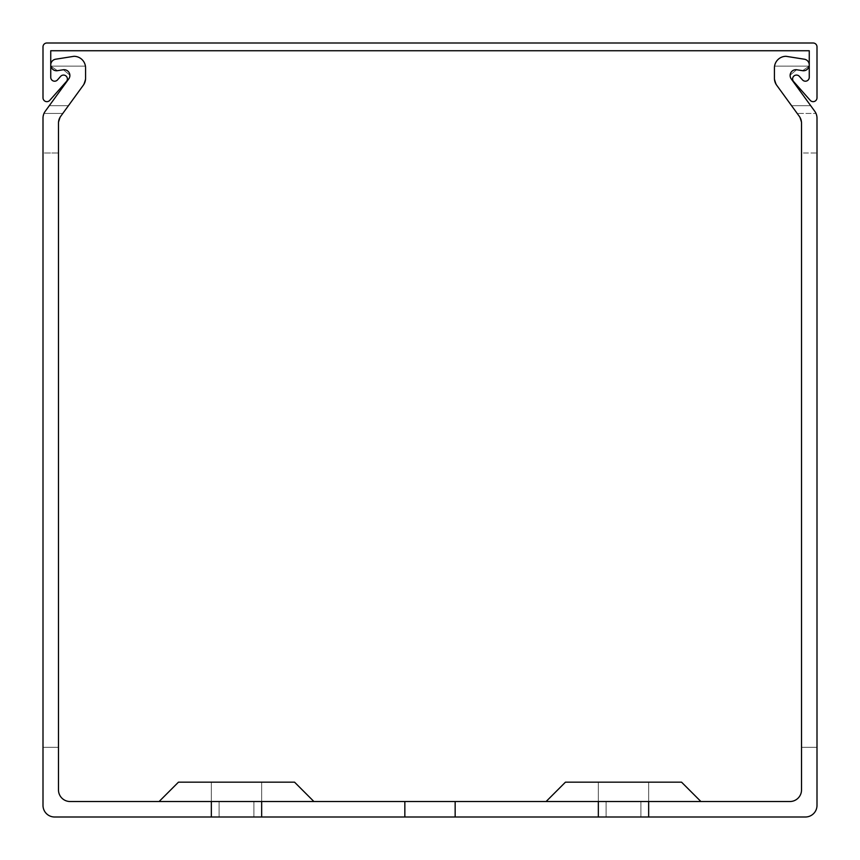 <?xml version="1.0" encoding="UTF-8"?>
<svg xmlns="http://www.w3.org/2000/svg" width="860" height="860" viewBox="0 0 860 860"><rect width="100%" height="100%" fill="white"/><g stroke="black" fill="none" stroke-linecap="round" stroke-linejoin="round"><path stroke-width="0.64" stroke-dasharray="4.3 3.22" d="M793.576 81.506A3.87 3.87 0 0 1 793.92 76.045A3.87 3.87 0 0 1 799.381 76.379L802.487 79.894A3.87 3.87 0 0 0 809.26 77.335L809.26 50.74L50.74 50.74L50.74 77.335A3.87 3.87 0 0 0 57.512 79.894L60.619 76.379A3.87 3.87 0 0 1 66.08 76.045A3.87 3.87 0 0 1 66.424 81.506L49.772 100.351A3.87 3.87 0 0 1 43 97.793L43 46.87A3.87 3.87 0 0 1 46.87 43L813.13 43A3.87 3.87 0 0 1 817 46.87L817 97.793A3.87 3.87 0 0 1 810.227 100.351L793.576 81.506M159.1 801.52L178.45 782.17L159.1 801.52L178.45 782.17L159.1 801.52L178.45 782.17L159.1 801.52L178.45 782.17L159.1 801.52L178.45 782.17L159.1 801.52L178.45 782.17L159.1 801.52L178.45 782.17L159.1 801.52L178.45 782.17L159.1 801.52L178.45 782.17L159.1 801.52L178.45 782.17L236.5 782.17L178.45 782.17L236.5 782.17L178.45 782.17L236.5 782.17L178.45 782.17L236.5 782.17L178.45 782.17L236.5 782.17L178.45 782.17L236.5 782.17L178.45 782.17L236.5 782.17L178.45 782.17L236.5 782.17L178.45 782.17L236.5 782.17L178.45 782.17L236.5 782.17L178.45 782.17L236.5 782.17L178.45 782.17L236.5 782.17L178.45 782.17L236.5 782.17L178.45 782.17L236.5 782.17L178.45 782.17L236.5 782.17L178.45 782.17L236.5 782.17L178.45 782.17L236.5 782.17L178.45 782.17L236.5 782.17L178.45 782.17L236.5 782.17L178.45 782.17L236.5 782.17L211.345 782.17L211.345 817L211.345 782.17L261.655 782.17L261.655 817L261.655 782.17L211.345 782.17L211.345 817L211.345 782.17L261.655 782.17L211.345 782.17L211.345 817L211.345 782.17L261.655 782.17L261.655 817L261.655 782.17L211.345 782.17L211.345 817L211.345 782.17L261.655 782.17L211.345 782.17L211.345 817L211.345 782.17L261.655 782.17L261.655 817L261.655 782.17L211.345 782.17L211.345 817L211.345 782.17L261.655 782.17L211.345 782.17L211.345 817L211.345 782.17L261.655 782.17L261.655 817L261.655 782.17L211.345 782.17L211.345 817L211.345 782.17L261.655 782.17L211.345 782.17L211.345 817L211.345 782.17L261.655 782.17L261.655 817L261.655 782.17L211.345 782.17L211.345 817L211.345 782.17L261.655 782.17L211.345 782.17L211.345 817L211.345 782.17L261.655 782.17L261.655 817L261.655 782.17L211.345 782.17L211.345 817L211.345 782.17L261.655 782.17L211.345 782.17L211.345 817L211.345 782.17L261.655 782.17L261.655 817L261.655 782.17L211.345 782.17L211.345 817L211.345 782.17L261.655 782.17L211.345 782.17L211.345 817L211.345 782.17L261.655 782.17L261.655 817L261.655 782.17L211.345 782.17L211.345 817L211.345 782.17L261.655 782.17L211.345 782.17L211.345 817L211.345 782.17L261.655 782.17L261.655 817L261.655 782.17L211.345 782.17L211.345 817L211.345 782.17L261.655 782.17L211.345 782.17L211.345 817L211.345 782.17L261.655 782.17L261.655 817L261.655 782.17L211.345 782.17L211.345 817L211.345 801.52L211.345 817L236.5 817L211.345 817L211.345 782.17L261.655 782.17L261.655 817L219.085 817L261.655 817L261.655 782.17L261.655 817L261.655 782.17L261.655 817L261.655 782.17L261.655 817L261.655 782.17L261.655 817L261.655 782.17L261.655 817L261.655 782.17L261.655 817L261.655 782.17L261.655 817L261.655 782.17L261.655 817L261.655 782.17L261.655 817L211.345 817L455.155 817L404.845 817L455.155 817L404.845 817L455.155 817L404.845 817L455.155 817L404.845 817L455.155 817L404.845 817L455.155 817L404.845 817L455.155 817L404.845 817L455.155 817L404.845 817L455.155 817L404.845 817L455.155 817L404.845 817L455.155 817L404.845 817L455.155 817L404.845 817L455.155 817L404.845 817L455.155 817L404.845 817L455.155 817L404.845 817L455.155 817L404.845 817L455.155 817L404.845 817L455.155 817L404.845 817L455.155 817L404.845 817L455.155 817L455.155 801.52L455.155 817L455.155 801.52L404.845 801.52L455.155 801.52L404.845 801.52L455.155 801.52L404.845 801.52L455.155 801.52L404.845 801.52L455.155 801.52L404.845 801.52L455.155 801.52L404.845 801.52L455.155 801.52L404.845 801.52L455.155 801.52L404.845 801.52L455.155 801.52L404.845 801.52L455.155 801.52L404.845 801.52L455.155 801.52L404.845 801.52L455.155 801.52L404.845 801.52L455.155 801.52L404.845 801.52L455.155 801.52L404.845 801.52L455.155 801.52L404.845 801.52L455.155 801.52L404.845 801.52L455.155 801.52L404.845 801.52L455.155 801.52L404.845 801.52L455.155 801.52L404.845 801.52L455.155 801.52L455.155 817L455.155 801.52L455.155 817L455.155 801.52L455.155 817L455.155 801.52L455.155 817L455.155 801.52L455.155 817L455.155 801.52L455.155 817L455.155 801.52L455.155 817L455.155 801.52L455.155 817L455.155 801.52L455.155 817L455.155 801.52L70.09 801.52A11.61 11.61 0 0 1 58.48 789.91L58.48 123.163L60.694 116.337L83.356 85.161A11.61 11.61 0 0 0 85.57 78.335L85.57 67.918A11.61 11.61 0 0 0 73.96 56.309L55.642 59.211A5.805 5.805 0 0 0 50.74 64.951A5.805 5.805 0 0 1 55.642 59.211L73.96 56.309L55.642 59.211A5.805 5.805 0 0 0 50.74 64.951A5.805 5.805 0 0 1 55.642 59.211A5.805 5.805 0 0 0 50.74 64.951A5.805 5.805 0 0 1 55.642 59.211A5.805 5.805 0 0 0 50.74 64.951A5.805 5.805 0 0 1 55.642 59.211A5.805 5.805 0 0 0 50.74 64.951A5.805 5.805 0 0 1 55.642 59.211A5.805 5.805 0 0 0 50.74 64.951A5.805 5.805 0 0 1 55.642 59.211A5.805 5.805 0 0 0 50.74 64.951A5.805 5.805 0 0 1 55.642 59.211A5.805 5.805 0 0 0 50.74 64.951A5.805 5.805 0 0 1 55.642 59.211A5.805 5.805 0 0 0 50.74 64.951A5.805 5.805 0 0 1 55.642 59.211L73.96 56.309A11.61 11.61 0 0 1 85.43 66.145L85.57 78.335L85.43 66.145L85.57 78.335L83.356 85.161L68.434 105.694L83.356 85.161L68.434 105.694L83.356 85.161L68.434 105.694L83.356 85.161L68.434 105.694L83.356 85.161L85.57 78.335L83.356 85.161L85.57 78.335L83.356 85.161L85.57 78.335L83.356 85.161L85.57 78.335L83.356 85.161L85.57 78.335L83.356 85.161L85.57 78.335L83.356 85.161L85.57 78.335L83.356 85.161L85.57 78.335L83.356 85.161L68.434 105.694L83.356 85.161L85.57 78.335L83.356 85.161L85.57 78.335L85.43 66.145A11.61 11.61 0 0 0 73.96 56.309A11.61 11.61 0 0 1 85.43 66.145A11.61 11.61 0 0 0 73.96 56.309A11.61 11.61 0 0 1 85.43 66.145A11.61 11.61 0 0 0 73.96 56.309A11.61 11.61 0 0 1 85.43 66.145A11.61 11.61 0 0 0 73.96 56.309A11.61 11.61 0 0 1 85.43 66.145A11.61 11.61 0 0 0 73.96 56.309A11.61 11.61 0 0 1 85.43 66.145A11.61 11.61 0 0 0 73.96 56.309A11.61 11.61 0 0 1 85.43 66.145A11.61 11.61 0 0 0 73.96 56.309A11.61 11.61 0 0 1 85.43 66.145A11.61 11.61 0 0 0 73.96 56.309A11.61 11.61 0 0 1 85.43 66.145A11.61 11.61 0 0 0 73.96 56.309A11.61 11.61 0 0 1 85.43 66.145A11.61 11.61 0 0 0 73.96 56.309L55.642 59.211A5.805 5.805 0 0 0 50.74 64.951A5.805 5.805 0 0 1 55.642 59.211A5.805 5.805 0 0 0 50.74 64.951A5.805 5.805 0 0 0 57.448 70.681L63.382 69.746L70.09 75.336A5.805 5.805 0 0 0 63.382 69.746L70.09 75.336L68.983 78.604L45.215 111.316A11.61 11.61 0 0 0 43 118.132L43 805.39A11.61 11.61 0 0 0 54.61 817L261.655 817L261.655 801.52L211.345 801.52L261.655 801.52L211.345 801.52L261.655 801.52L261.655 817L219.085 817L253.915 817L253.915 801.52L253.915 817L219.085 817L253.915 817L219.085 817L253.915 817L253.915 801.52L253.915 817L219.085 817L253.915 817L219.085 817L253.915 817L253.915 801.52L253.915 817L219.085 817L253.915 817L219.085 817L253.915 817L253.915 801.52L253.915 817L219.085 817L253.915 817L219.085 817L253.915 817L253.915 801.52L253.915 817L219.085 817L253.915 817L219.085 817L253.915 817L253.915 801.52L253.915 817L219.085 817L253.915 817L219.085 817L253.915 817L253.915 801.52L253.915 817L219.085 817L253.915 817L219.085 817L253.915 817L253.915 801.52L253.915 817L219.085 817L253.915 817L219.085 817L253.915 817L253.915 801.52L253.915 817L211.345 817L261.655 817L261.655 782.17L236.5 782.17L294.55 782.17L236.5 782.17L294.55 782.17L236.5 782.17L294.55 782.17L236.5 782.17L294.55 782.17L236.5 782.17L294.55 782.17L236.5 782.17L294.55 782.17L236.5 782.17L294.55 782.17L236.5 782.17L294.55 782.17L236.5 782.17L294.55 782.17L236.5 782.17L294.55 782.17L236.5 782.17L294.55 782.17L236.5 782.17L294.55 782.17L236.5 782.17L294.55 782.17L236.5 782.17L294.55 782.17L236.5 782.17L294.55 782.17L236.5 782.17L294.55 782.17L236.5 782.17L294.55 782.17L236.5 782.17L294.55 782.17L236.5 782.17L294.55 782.17L236.5 782.17L294.55 782.17L313.9 801.52M253.915 817L253.915 801.52L253.915 817M700.9 801.52L681.55 782.17L700.9 801.52L681.55 782.17L700.9 801.52L681.55 782.17L700.9 801.52L681.55 782.17L700.9 801.52L681.55 782.17L700.9 801.52L681.55 782.17L700.9 801.52L681.55 782.17L700.9 801.52L681.55 782.17L700.9 801.52L681.55 782.17L700.9 801.52L681.55 782.17L565.45 782.17L623.5 782.17L565.45 782.17L623.5 782.17L565.45 782.17L623.5 782.17L565.45 782.17L623.5 782.17L565.45 782.17L623.5 782.17L565.45 782.17L623.5 782.17L565.45 782.17L623.5 782.17L565.45 782.17L623.5 782.17L565.45 782.17L623.5 782.17L565.45 782.17L623.5 782.17L565.45 782.17L623.5 782.17L565.45 782.17L623.5 782.17L565.45 782.17L623.5 782.17L565.45 782.17L623.5 782.17L565.45 782.17L623.5 782.17L565.45 782.17L623.5 782.17L565.45 782.17L623.5 782.17L565.45 782.17L623.5 782.17L565.45 782.17L623.5 782.17L565.45 782.17L546.1 801.52L700.9 801.52L455.155 801.52L455.155 817L598.345 817L598.345 801.52L648.655 801.52L598.345 801.52L648.655 801.52L598.345 801.52L648.655 801.52L598.345 801.52L648.655 801.52L598.345 801.52L648.655 801.52L598.345 801.52L648.655 801.52L598.345 801.52L648.655 801.52L598.345 801.52L648.655 801.52L598.345 801.52L648.655 801.52L598.345 801.52L648.655 801.52L598.345 801.52L648.655 801.52L598.345 801.52L648.655 801.52L598.345 801.52L648.655 801.52L598.345 801.52L648.655 801.52L598.345 801.52L648.655 801.52L598.345 801.52L648.655 801.52L598.345 801.52L648.655 801.52L598.345 801.52L648.655 801.52L598.345 801.52L648.655 801.52L648.655 817L648.655 782.17L648.655 817L648.655 782.17L648.655 817L648.655 782.17L648.655 817L648.655 782.17L648.655 817L648.655 782.17L648.655 817L648.655 782.17L648.655 817L648.655 782.17L648.655 817L648.655 782.17L648.655 817L648.655 782.17L648.655 817L648.655 782.17L648.655 817L598.345 817L640.915 817L640.915 801.52L606.085 801.52L640.915 801.52L640.915 817L640.915 801.52L640.915 817L640.915 801.52L640.915 817L640.915 801.52L640.915 817L640.915 801.52L640.915 817L640.915 801.52L640.915 817L640.915 801.52L640.915 817L640.915 801.52L640.915 817L640.915 801.52L640.915 817L640.915 801.52L640.915 817L640.915 801.52L640.915 817L640.915 801.52L640.915 817L640.915 801.52L640.915 817L640.915 801.52L640.915 817L640.915 801.52L640.915 817L640.915 801.52L640.915 817L640.915 801.52L640.915 817L640.915 801.52L640.915 817L640.915 801.52L640.915 817L640.915 801.52L640.915 817L606.085 817L648.655 817L598.345 817L805.39 817A11.61 11.61 0 0 0 817 805.39L817 118.132L817 747.34L817 118.132L817 152.983L817 118.132L817 152.983L817 118.132L817 152.983L817 118.132L817 152.983L817 118.132L817 152.983L817 118.132L817 152.983L817 118.132L817 152.983L817 118.132L817 152.983L817 118.132L817 152.983L801.52 152.983L801.52 747.34L817 747.34L801.52 747.34L817 747.34L801.52 747.34L817 747.34L801.52 747.34L817 747.34L801.52 747.34L817 747.34L801.52 747.34L817 747.34L801.52 747.34L817 747.34L801.52 747.34L817 747.34L801.52 747.34L817 747.34L801.52 747.34L817 747.34L801.52 747.34L801.52 152.983L801.52 747.34L801.52 152.983L801.52 747.34L801.52 152.983L801.52 747.34L801.52 152.983L801.52 747.34L801.52 152.983L801.52 747.34L801.52 152.983L801.52 747.34L801.52 152.983L801.52 747.34L801.52 152.983L801.52 747.34L801.52 152.983L801.52 747.34L801.52 152.983L817 152.983M598.345 817L598.345 782.17L598.345 817L598.345 782.17L598.345 817L598.345 782.17L598.345 817L598.345 782.17L598.345 817L598.345 782.17L598.345 817L598.345 782.17L598.345 817L598.345 782.17L598.345 817L598.345 782.17L598.345 817L598.345 782.17L598.345 817L598.345 782.17L598.345 817L598.345 782.17L598.345 817L598.345 782.17L598.345 817L598.345 782.17L598.345 817L598.345 782.17L598.345 817L598.345 782.17L598.345 817L598.345 782.17L598.345 817L598.345 782.17L598.345 817L598.345 782.17L598.345 817L598.345 782.17L598.345 817L598.345 782.17L598.345 817L648.655 817L648.655 782.17L648.655 817L648.655 801.52L789.91 801.52A11.61 11.61 0 0 0 801.52 789.91L801.52 123.163A11.61 11.61 0 0 0 799.305 116.337L801.52 123.163L801.52 152.983L801.52 123.163L801.52 152.983L801.52 123.163L801.52 152.983L801.52 123.163L801.52 152.983L801.52 123.163L801.52 152.983L801.52 123.163L801.52 152.983L801.52 123.163L801.52 152.983L801.52 123.163L801.52 152.983L801.52 123.163L801.52 152.983L801.52 123.163L801.52 152.983L801.52 123.163L799.305 116.337L801.52 123.163L799.305 116.337L801.52 123.163L799.305 116.337L801.52 123.163L799.305 116.337L801.52 123.163L799.305 116.337L801.52 123.163L799.305 116.337L801.52 123.163L799.305 116.337L801.52 123.163L799.305 116.337L801.52 123.163L799.305 116.337L801.52 123.163L799.305 116.337L776.644 85.161A11.61 11.61 0 0 1 774.43 78.335L774.43 67.918A11.61 11.61 0 0 1 786.04 56.309L804.358 59.211A5.805 5.805 0 0 1 809.26 64.951A5.805 5.805 0 0 1 802.552 70.681L796.618 69.746A5.805 5.805 0 0 0 791.017 78.604L789.91 75.336L796.618 69.746L802.552 70.681L796.618 69.746L802.552 70.681L796.618 69.746L802.552 70.681L796.618 69.746L802.552 70.681L796.618 69.746L802.552 70.681L809.131 66.145L802.552 70.681L809.131 66.145L802.552 70.681L809.131 66.145L802.552 70.681L809.131 66.145L802.552 70.681L809.131 66.145L802.552 70.681L809.131 66.145L802.552 70.681L809.131 66.145L802.552 70.681L809.131 66.145L802.552 70.681L809.131 66.145L802.552 70.681L809.131 66.145L802.552 70.681L796.618 69.746L789.91 75.336L796.618 69.746L789.91 75.336L796.618 69.746L789.91 75.336L796.618 69.746L789.91 75.336L796.618 69.746L789.91 75.336L796.618 69.746L789.91 75.336L796.618 69.746L789.91 75.336L796.618 69.746L789.91 75.336L796.618 69.746L789.91 75.336L796.618 69.746L789.91 75.336L791.017 78.604L789.91 75.336L791.017 78.604L789.91 75.336L791.017 78.604L789.91 75.336L791.017 78.604L789.91 75.336L791.017 78.604L789.91 75.336L791.017 78.604L789.91 75.336L791.017 78.604L789.91 75.336L791.017 78.604L789.91 75.336L791.017 78.604L789.91 75.336L791.017 78.604L814.786 111.316A11.61 11.61 0 0 1 817 118.132L816.011 113.434L817 118.132M598.345 801.52L546.1 801.52L623.5 801.52L546.1 801.52L623.5 801.52L546.1 801.52L623.5 801.52L546.1 801.52L623.5 801.52L546.1 801.52L623.5 801.52L546.1 801.52L623.5 801.52L546.1 801.52L623.5 801.52L546.1 801.52L623.5 801.52L546.1 801.52L623.5 801.52L546.1 801.52L623.5 801.52L546.1 801.52L623.5 801.52L546.1 801.52L623.5 801.52L546.1 801.52L623.5 801.52L546.1 801.52L623.5 801.52L546.1 801.52L623.5 801.52L546.1 801.52L623.5 801.52L546.1 801.52L623.5 801.52L546.1 801.52L623.5 801.52L546.1 801.52L623.5 801.52L546.1 801.52L565.45 782.17L546.1 801.52M404.845 817L404.845 801.52M68.983 78.604A5.805 5.805 0 0 0 70.09 75.336L68.983 78.604L45.215 111.316A11.61 11.61 0 0 0 43.989 113.434A11.61 11.61 0 0 1 45.215 111.316A11.61 11.61 0 0 0 43.989 113.434A11.61 11.61 0 0 1 45.215 111.316A11.61 11.61 0 0 0 43.989 113.434A11.61 11.61 0 0 1 45.215 111.316A11.61 11.61 0 0 0 43.989 113.434A11.61 11.61 0 0 1 45.215 111.316A11.61 11.61 0 0 0 43.989 113.434A11.61 11.61 0 0 1 45.215 111.316A11.61 11.61 0 0 0 43.989 113.434A11.61 11.61 0 0 1 45.215 111.316A11.61 11.61 0 0 0 43.989 113.434A11.61 11.61 0 0 1 45.215 111.316A11.61 11.61 0 0 0 43.989 113.434A11.61 11.61 0 0 1 45.215 111.316A11.61 11.61 0 0 0 43.989 113.434A11.61 11.61 0 0 1 45.215 111.316A11.61 11.61 0 0 0 43.989 113.434A11.61 11.61 0 0 1 45.215 111.316L49.299 105.694L68.434 105.694L62.812 113.434L68.434 105.694L62.812 113.434L68.434 105.694L62.812 113.434L68.434 105.694L62.812 113.434L68.434 105.694L62.812 113.434L68.434 105.694L62.812 113.434L68.434 105.694L62.812 113.434L68.434 105.694L62.812 113.434L68.434 105.694L62.812 113.434L68.434 105.694L62.812 113.434L68.434 105.694L49.299 105.694L68.434 105.694L49.299 105.694L68.434 105.694L49.299 105.694L68.434 105.694L49.299 105.694L68.434 105.694L49.299 105.694L68.434 105.694L49.299 105.694L68.434 105.694L49.299 105.694L68.434 105.694L49.299 105.694L68.434 105.694L49.299 105.694L68.434 105.694L49.299 105.694L68.983 78.604L49.299 105.694L68.983 78.604L49.299 105.694L68.983 78.604L49.299 105.694L68.983 78.604L49.299 105.694L68.983 78.604L49.299 105.694L68.983 78.604L49.299 105.694L68.983 78.604L49.299 105.694L68.983 78.604L49.299 105.694L68.983 78.604L49.299 105.694L68.983 78.604L70.09 75.336L68.983 78.604M60.694 116.337A11.61 11.61 0 0 0 58.48 123.163L60.694 116.337L62.812 113.434L60.694 116.337L62.812 113.434L60.694 116.337L62.812 113.434L60.694 116.337L62.812 113.434L60.694 116.337L62.812 113.434L60.694 116.337L62.812 113.434L60.694 116.337L62.812 113.434L60.694 116.337L62.812 113.434L60.694 116.337L62.812 113.434L60.694 116.337L62.812 113.434L60.694 116.337L58.48 123.163L60.694 116.337M58.48 152.983L58.48 747.34L58.48 152.983L58.48 747.34L58.48 152.983L58.48 747.34L58.48 152.983L58.48 747.34L58.48 152.983L58.48 747.34L58.48 152.983L58.48 747.34L58.48 152.983L58.48 747.34L58.48 152.983L58.48 747.34L58.48 152.983L58.48 747.34L58.48 152.983L58.48 747.34L58.48 152.983L43 152.983L43 747.34L58.48 747.34L43 747.34L58.48 747.34L43 747.34L58.48 747.34L43 747.34L58.48 747.34L43 747.34L58.48 747.34L43 747.34L58.48 747.34L43 747.34L58.48 747.34L43 747.34L58.48 747.34L43 747.34L58.48 747.34L43 747.34L58.48 747.34L43 747.34L43 152.983L43 747.34L43 152.983L43 747.34L43 152.983L43 747.34L43 152.983L43 747.34L43 152.983L43 747.34L43 152.983L43 747.34L43 152.983L43 747.34L43 152.983L43 747.34L43 152.983L43 747.34L43 152.983L58.48 152.983M57.448 70.681L63.382 69.746L70.09 75.336L63.382 69.746L70.09 75.336L63.382 69.746L70.09 75.336L63.382 69.746L70.09 75.336L63.382 69.746L70.09 75.336L63.382 69.746L70.09 75.336L63.382 69.746L70.09 75.336L63.382 69.746L70.09 75.336L63.382 69.746L70.09 75.336L63.382 69.746L57.448 70.681L63.382 69.746L57.448 70.681L63.382 69.746L57.448 70.681L63.382 69.746L57.448 70.681L63.382 69.746L57.448 70.681L63.382 69.746L57.448 70.681L63.382 69.746L57.448 70.681L63.382 69.746L57.448 70.681L63.382 69.746L57.448 70.681L50.869 66.145A5.805 5.805 0 0 1 50.74 64.951A5.805 5.805 0 0 0 50.869 66.145A5.805 5.805 0 0 1 50.74 64.951A5.805 5.805 0 0 0 50.869 66.145A5.805 5.805 0 0 1 50.74 64.951A5.805 5.805 0 0 0 50.869 66.145A5.805 5.805 0 0 1 50.74 64.951A5.805 5.805 0 0 0 50.869 66.145A5.805 5.805 0 0 1 50.74 64.951A5.805 5.805 0 0 0 50.869 66.145A5.805 5.805 0 0 1 50.74 64.951A5.805 5.805 0 0 0 50.869 66.145A5.805 5.805 0 0 1 50.74 64.951A5.805 5.805 0 0 0 50.869 66.145A5.805 5.805 0 0 1 50.74 64.951A5.805 5.805 0 0 0 50.869 66.145A5.805 5.805 0 0 1 50.74 64.951A5.805 5.805 0 0 0 50.869 66.145A5.805 5.805 0 0 1 50.74 64.951A5.805 5.805 0 0 0 50.869 66.145L85.43 66.145L50.869 66.145L85.43 66.145L50.869 66.145L85.43 66.145L50.869 66.145L85.43 66.145L50.869 66.145L85.43 66.145L50.869 66.145L85.43 66.145L50.869 66.145L85.43 66.145L50.869 66.145L85.43 66.145L50.869 66.145L85.43 66.145L50.869 66.145L85.43 66.145L50.869 66.145L57.448 70.681L50.869 66.145L57.448 70.681L50.869 66.145L57.448 70.681L50.869 66.145L57.448 70.681L50.869 66.145L57.448 70.681L50.869 66.145L57.448 70.681L50.869 66.145L57.448 70.681L50.869 66.145L57.448 70.681L50.869 66.145L57.448 70.681L63.382 69.746L57.448 70.681L50.869 66.145L57.448 70.681M43 118.132L43.989 113.434L43 118.132L43.989 113.434L43 118.132L43.989 113.434L43 118.132L43.989 113.434L43 118.132L43.989 113.434L43 118.132L43.989 113.434L43 118.132L43.989 113.434L43 118.132L43.989 113.434L43 118.132L43.989 113.434L43 118.132L43.989 113.434L43 118.132L43 152.983M776.644 85.161L774.43 78.335L776.644 85.161L791.566 105.694L776.644 85.161L774.43 78.335L774.57 66.145L774.43 78.335L776.644 85.161L774.43 78.335L776.644 85.161L774.43 78.335L776.644 85.161L774.43 78.335L776.644 85.161L774.43 78.335L776.644 85.161L774.43 78.335L776.644 85.161L774.43 78.335L776.644 85.161L774.43 78.335L776.644 85.161L774.43 78.335L774.43 67.918L774.43 78.335L774.43 67.918L774.43 78.335L774.43 67.918L774.43 78.335L774.43 67.918L774.43 78.335L776.644 85.161L791.566 105.694L776.644 85.161L791.566 105.694L776.644 85.161L791.566 105.694L776.644 85.161L791.566 105.694L776.644 85.161L791.566 105.694L776.644 85.161L791.566 105.694L776.644 85.161L791.566 105.694L776.644 85.161L791.566 105.694L776.644 85.161L791.566 105.694L810.7 105.694L791.017 78.604L814.786 111.316A11.61 11.61 0 0 1 816.011 113.434A11.61 11.61 0 0 0 814.786 111.316A11.61 11.61 0 0 1 816.011 113.434A11.61 11.61 0 0 0 814.786 111.316A11.61 11.61 0 0 1 816.011 113.434A11.61 11.61 0 0 0 814.786 111.316A11.61 11.61 0 0 1 816.011 113.434A11.61 11.61 0 0 0 814.786 111.316A11.61 11.61 0 0 1 816.011 113.434A11.61 11.61 0 0 0 814.786 111.316A11.61 11.61 0 0 1 816.011 113.434A11.61 11.61 0 0 0 814.786 111.316A11.61 11.61 0 0 1 816.011 113.434A11.61 11.61 0 0 0 814.786 111.316A11.61 11.61 0 0 1 816.011 113.434A11.61 11.61 0 0 0 814.786 111.316A11.61 11.61 0 0 1 816.011 113.434A11.61 11.61 0 0 0 814.786 111.316L810.7 105.694L814.786 111.316A11.61 11.61 0 0 1 816.011 113.434A11.61 11.61 0 0 0 814.786 111.316M804.358 59.211L786.04 56.309A11.61 11.61 0 0 0 774.57 66.145A11.61 11.61 0 0 1 786.04 56.309A11.61 11.61 0 0 0 774.57 66.145A11.61 11.61 0 0 1 786.04 56.309A11.61 11.61 0 0 0 774.57 66.145A11.61 11.61 0 0 1 786.04 56.309A11.61 11.61 0 0 0 774.57 66.145A11.61 11.61 0 0 1 786.04 56.309A11.61 11.61 0 0 0 774.57 66.145A11.61 11.61 0 0 1 786.04 56.309A11.61 11.61 0 0 0 774.57 66.145A11.61 11.61 0 0 1 786.04 56.309A11.61 11.61 0 0 0 774.57 66.145A11.61 11.61 0 0 1 786.04 56.309A11.61 11.61 0 0 0 774.57 66.145A11.61 11.61 0 0 1 786.04 56.309A11.61 11.61 0 0 0 774.57 66.145A11.61 11.61 0 0 1 786.04 56.309L804.358 59.211A5.805 5.805 0 0 1 809.131 66.145A5.805 5.805 0 0 0 809.26 64.951A5.805 5.805 0 0 1 809.131 66.145A5.805 5.805 0 0 0 809.26 64.951A5.805 5.805 0 0 1 809.131 66.145A5.805 5.805 0 0 0 809.26 64.951A5.805 5.805 0 0 1 809.131 66.145A5.805 5.805 0 0 0 809.26 64.951A5.805 5.805 0 0 1 809.131 66.145A5.805 5.805 0 0 0 809.26 64.951A5.805 5.805 0 0 1 809.131 66.145A5.805 5.805 0 0 0 809.26 64.951A5.805 5.805 0 0 1 809.131 66.145A5.805 5.805 0 0 0 809.26 64.951A5.805 5.805 0 0 1 809.131 66.145A5.805 5.805 0 0 0 809.26 64.951A5.805 5.805 0 0 1 809.131 66.145A5.805 5.805 0 0 0 809.26 64.951A5.805 5.805 0 0 1 809.131 66.145A5.805 5.805 0 0 0 804.358 59.211A5.805 5.805 0 0 1 809.26 64.951A5.805 5.805 0 0 0 804.358 59.211A5.805 5.805 0 0 1 809.26 64.951A5.805 5.805 0 0 0 804.358 59.211A5.805 5.805 0 0 1 809.26 64.951A5.805 5.805 0 0 0 804.358 59.211A5.805 5.805 0 0 1 809.26 64.951A5.805 5.805 0 0 0 804.358 59.211A5.805 5.805 0 0 1 809.26 64.951A5.805 5.805 0 0 0 804.358 59.211A5.805 5.805 0 0 1 809.26 64.951A5.805 5.805 0 0 0 804.358 59.211A5.805 5.805 0 0 1 809.26 64.951A5.805 5.805 0 0 0 804.358 59.211A5.805 5.805 0 0 1 809.26 64.951A5.805 5.805 0 0 0 804.358 59.211L786.04 56.309A11.61 11.61 0 0 0 774.57 66.145A11.61 11.61 0 0 1 786.04 56.309L804.358 59.211A5.805 5.805 0 0 1 809.26 64.951A5.805 5.805 0 0 0 804.358 59.211M791.566 105.694L799.305 116.337L797.188 113.434L799.305 116.337L797.188 113.434L799.305 116.337L797.188 113.434L799.305 116.337L797.188 113.434L799.305 116.337L797.188 113.434L799.305 116.337L797.188 113.434L799.305 116.337L797.188 113.434L799.305 116.337L797.188 113.434L799.305 116.337L797.188 113.434L799.305 116.337L797.188 113.434L816.011 113.434L797.188 113.434L816.011 113.434L797.188 113.434L816.011 113.434L797.188 113.434L816.011 113.434L797.188 113.434L816.011 113.434L797.188 113.434L816.011 113.434L797.188 113.434L816.011 113.434L797.188 113.434L816.011 113.434L797.188 113.434L816.011 113.434L797.188 113.434L816.011 113.434L797.188 113.434L791.566 105.694L797.188 113.434L791.566 105.694L797.188 113.434L791.566 105.694L797.188 113.434L791.566 105.694L797.188 113.434L791.566 105.694L797.188 113.434L791.566 105.694L797.188 113.434L791.566 105.694L797.188 113.434L791.566 105.694L797.188 113.434L791.566 105.694L797.188 113.434L791.566 105.694L810.7 105.694M774.57 66.145L809.131 66.145L774.57 66.145M43.989 113.434L62.812 113.434L43.989 113.434M640.915 817L640.915 801.52L640.915 817M606.085 817L606.085 801.52L606.085 817M648.655 817L648.655 801.52M219.085 817L219.085 801.52L219.085 817M261.655 817L261.655 801.52M211.345 817L211.345 801.52M455.155 817L455.155 801.52"/><path stroke-width="1.29" d="M792.608 78.937A3.87 3.87 0 0 0 793.576 81.506L810.227 100.351A3.87 3.87 0 0 0 817 97.793L817 46.87A3.87 3.87 0 0 0 813.13 43L46.87 43A3.87 3.87 0 0 0 43 46.87L43 97.793A3.87 3.87 0 0 0 49.772 100.351L66.424 81.506A3.87 3.87 0 0 0 66.08 76.045A3.87 3.87 0 0 0 60.619 76.379L57.512 79.894A3.87 3.87 0 0 1 50.74 77.335L50.74 50.74L809.26 50.74L809.26 77.335A3.87 3.87 0 0 1 802.487 79.894L799.381 76.379A3.87 3.87 0 0 0 792.608 78.937M313.9 801.52L294.55 782.17L178.45 782.17L159.1 801.52M546.1 801.52L565.45 782.17L681.55 782.17L700.9 801.52M598.345 801.52L455.155 801.52L455.155 817L598.345 817L598.345 801.52L648.655 801.52L648.655 817L805.39 817A11.61 11.61 0 0 0 817 805.39L817 118.132A11.61 11.61 0 0 0 814.786 111.316L791.017 78.604A5.805 5.805 0 0 1 796.618 69.746L802.552 70.681A5.805 5.805 0 0 0 809.26 64.951A5.805 5.805 0 0 0 804.358 59.211L786.04 56.309A11.61 11.61 0 0 0 774.43 67.918L774.43 78.335A11.61 11.61 0 0 0 776.644 85.161L799.305 116.337A11.61 11.61 0 0 1 801.52 123.163L801.52 789.91A11.61 11.61 0 0 1 789.91 801.52L648.655 801.52M455.155 801.52L70.09 801.52A11.61 11.61 0 0 1 58.48 789.91L58.48 123.163A11.61 11.61 0 0 1 60.694 116.337L83.356 85.161A11.61 11.61 0 0 0 85.57 78.335L85.57 67.918A11.61 11.61 0 0 0 73.96 56.309L55.642 59.211A5.805 5.805 0 0 0 50.74 64.951A5.805 5.805 0 0 0 57.448 70.681L63.382 69.746A5.805 5.805 0 0 1 68.983 78.604L45.215 111.316A11.61 11.61 0 0 0 43 118.132L43 805.39A11.61 11.61 0 0 0 54.61 817L404.845 817L404.845 801.52M455.155 817L404.845 817M648.655 817L598.345 817M261.655 817L261.655 801.52M211.345 801.52L211.345 817M68.434 105.694L83.356 85.161L68.434 105.694M85.57 78.335L85.57 67.918L85.57 78.335M73.96 56.309L55.642 59.211L73.96 56.309M49.299 105.694L45.215 111.316L49.299 105.694M43 118.132L43 152.983M817 118.132L817 152.983M796.618 69.746L802.552 70.681L796.618 69.746M774.43 67.918L774.43 78.335L774.43 67.918M814.786 111.316L810.7 105.694M776.644 85.161L791.566 105.694"/></g></svg>
